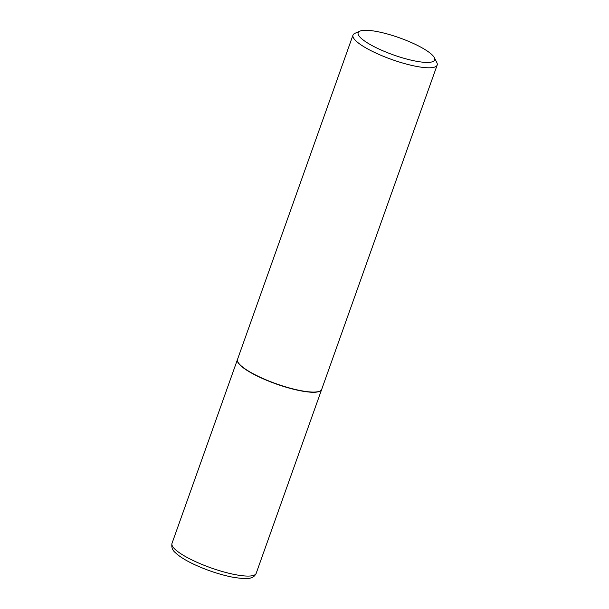 <?xml version="1.0" encoding="UTF-8"?>
<svg xmlns="http://www.w3.org/2000/svg" width="609" height="609" viewBox="0 0 609 609"><rect width="100%" height="100%" fill="white"/><g stroke="black" fill="none" stroke-linecap="round" stroke-linejoin="round"><path stroke-width="0.91" d="M237.48 359.5A44.678 9.972 19.6 0 0 237.441 359.592A44.678 9.972 19.6 0 0 259.548 377.161A44.678 9.972 19.6 0 0 321.621 389.57A44.678 9.972 19.6 0 0 321.651 389.478M237.921 362.081A44.472 9.927 19.6 0 0 237.982 362.203A44.472 9.927 19.6 0 0 272.398 382.536A44.472 9.927 19.6 0 0 316.558 392.006A44.472 9.927 19.6 0 0 319.558 391.244A44.472 9.927 19.6 0 0 319.679 391.191M359.881 31.143L354.864 33.358A44.678 9.972 19.6 0 0 352.984 35.116L237.51 359.409A44.678 9.972 19.6 0 0 237.86 361.959A44.678 9.972 19.6 0 0 272.429 382.383A44.678 9.972 19.6 0 0 316.794 391.899A44.678 9.972 19.6 0 0 319.801 391.138A44.678 9.972 19.6 0 0 321.689 389.387L437.163 65.087A44.678 9.972 19.6 0 0 436.813 62.537L434.331 57.649A40.597 9.066 19.6 0 0 402.922 39.09A40.597 9.066 19.6 0 0 362.614 30.45A40.597 9.066 19.6 0 0 359.881 31.143A40.597 9.066 19.6 0 0 381.409 50.136A40.597 9.066 19.6 0 0 430.205 62.255A40.597 9.066 19.6 0 0 434.331 57.649M352.984 35.116A44.678 9.972 19.6 0 0 383.152 56.218A44.678 9.972 19.6 0 0 432.268 67.607A44.678 9.972 19.6 0 0 437.163 65.087M256.168 573.381C254.965 575.832 253.268 577.302 251.075 577.781C248.601 579.098 241.986 578.801 231.237 576.913C218.844 574.279 206.497 570.123 194.187 564.436C185.57 560.387 179.274 556.443 175.308 552.614C172.423 550.308 171.319 547.24 171.989 543.403A44.678 9.972 19.6 0 0 194.096 560.973A44.678 9.972 19.6 0 0 256.168 573.381L321.621 389.57M171.989 543.403L237.441 359.592"/></g></svg>

